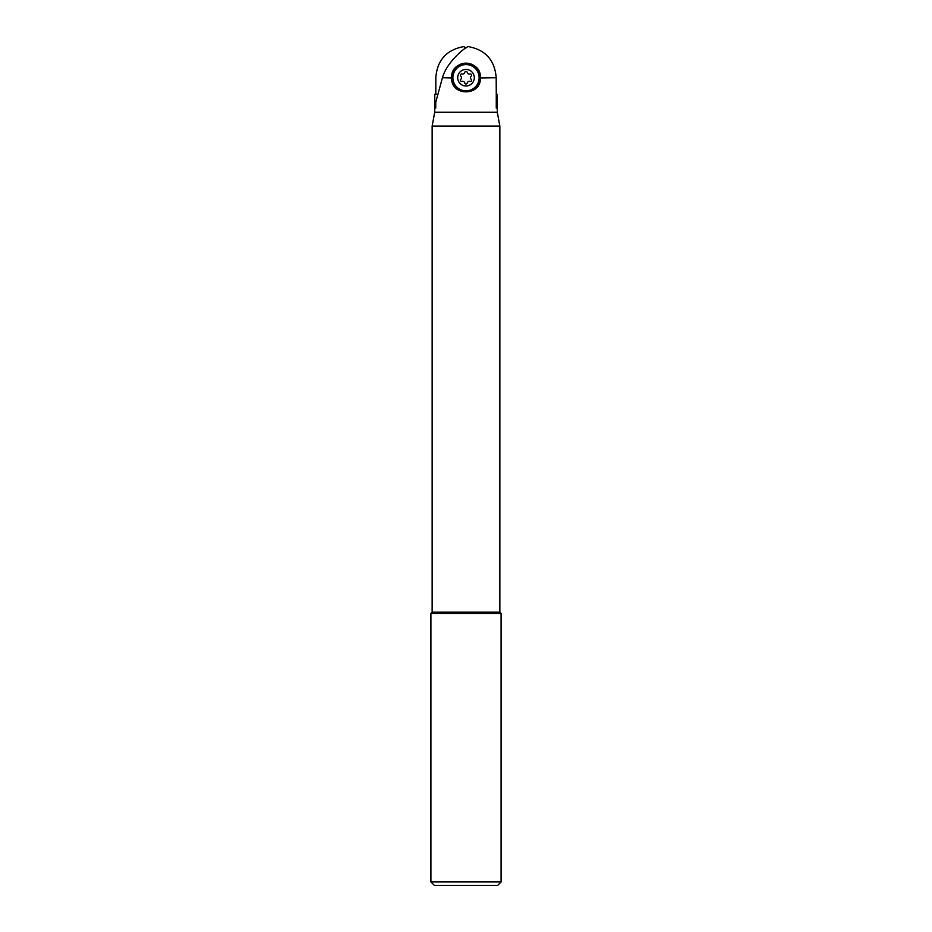 <?xml version="1.0" encoding="UTF-8"?>
<svg xmlns="http://www.w3.org/2000/svg" width="932" height="932" viewBox="0 0 932 932"><rect width="100%" height="100%" fill="white"/><g stroke="black" fill="none" stroke-linecap="round" stroke-linejoin="round"><path stroke-width="1.4" d="M466 47.928L463.705 46.6C446.486 49.827 437.19 60.196 435.815 77.717L435.815 94.295M463.705 46.6L465.627 48.161M496.861 94.295L496.861 108.112L496.267 108.112L496.267 94.295L497.304 94.295L497.304 112.259L434.696 112.259L434.696 94.295L437.679 94.295M496.267 94.295L496.185 77.717L480.364 77.927C481.273 96.439 450.762 96.462 451.636 77.927L442.432 77.717L435.733 102.357L435.733 108.112L435.139 105.398L434.778 107.821L434.778 94.295M435.139 105.398L435.733 103.72M435.139 108.112L435.733 108.112M496.267 108.112L496.861 108.112M442.432 77.717C446.929 61.629 465.639 46.868 468.295 46.6C485.514 49.827 494.81 60.196 496.185 77.717M451.636 77.717L451.636 77.507A14.364 14.364 0 0 1 466 63.143A14.364 14.364 0 0 1 480.364 77.507C481.227 58.984 450.797 58.961 451.636 77.507L451.636 77.717M466 91.534A13.817 13.817 0 0 0 479.817 77.717A13.817 13.817 0 0 0 466 63.9A13.817 13.817 0 0 0 452.183 77.717A13.817 13.817 0 0 0 466 91.534M434.696 112.259L432.145 126.076L499.855 126.076L497.304 112.259M499.855 126.076L499.855 612.184L432.145 612.184L432.145 126.076M432.145 612.184L430.91 613.431L501.09 613.431L499.855 612.184M501.09 613.431L501.09 881.952L497.641 885.4L434.359 885.4L430.91 881.952L430.91 613.431M501.09 881.952L430.91 881.952M474.295 77.717A8.295 8.295 0 0 1 466 86A8.295 8.295 0 0 1 457.705 77.717A8.295 8.295 0 0 1 466 69.422A8.295 8.295 0 0 1 474.295 77.717M461.468 77.717A2.283 2.283 0 0 1 460.757 79.371A1.223 1.223 0 0 0 461.946 81.422A2.283 2.283 0 0 1 464.812 83.076A1.223 1.223 0 0 0 467.188 83.076A2.283 2.283 0 0 1 470.054 81.422A1.223 1.223 0 0 0 471.243 79.371A2.283 2.283 0 0 1 471.243 76.063A1.223 1.223 0 0 0 470.054 74.012A2.283 2.283 0 0 1 467.188 72.347A1.223 1.223 0 0 0 464.812 72.347A2.283 2.283 0 0 1 461.946 74.012A1.223 1.223 0 0 0 460.757 76.063A2.283 2.283 0 0 1 461.468 77.717M479.13 77.717A13.13 13.13 0 0 0 466 64.588A13.13 13.13 0 0 0 452.87 77.717A13.13 13.13 0 0 0 466 90.847A13.13 13.13 0 0 0 479.13 77.717"/></g></svg>
